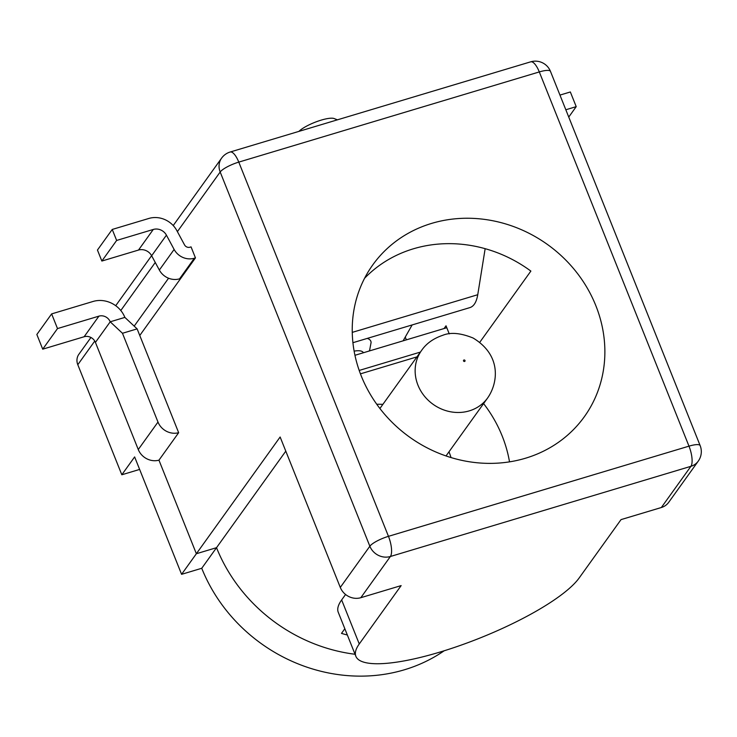 <?xml version="1.0" encoding="UTF-8"?>
<svg xmlns="http://www.w3.org/2000/svg" width="737" height="737" viewBox="0 0 737 737"><rect width="100%" height="100%" fill="white"/><g stroke="black" fill="none" stroke-linecap="round" stroke-linejoin="round"><path stroke-width="1.11" d="M344.833 628.725L341.489 633.396A158.105 143.816 -144.3 0 0 347.348 635.008M661.347 507.517L690.91 466.318L390.389 556.499L360.826 597.698L401.14 585.602L359.26 643.963A122.066 29.121 158.2 0 0 355.87 656.308A122.066 29.121 158.2 0 0 459.676 645.64A122.066 29.121 158.2 0 0 579.153 577.983L621.033 519.613L661.347 507.517A16.278 14.804 -144.3 0 0 668.699 502.33L698.261 461.132A16.278 16.278 0 0 0 700.15 445.599A16.278 3.878 158.2 0 0 688.984 446.152A16.278 5.537 73.3 0 1 690.91 466.318A16.278 14.804 35.7 0 0 698.261 461.132M483.592 403.59A130.2 118.436 -144.3 0 1 509.516 461.859M479.769 342.309L530.87 271.087A130.2 118.436 -144.3 0 0 364.575 278.273M549.102 245.679A130.2 118.436 -144.3 0 1 584.34 416.727A130.2 118.436 -144.3 0 1 466.106 461.215A130.2 118.436 -144.3 0 1 361.277 376.008A130.2 118.436 -144.3 0 1 372.765 264.905A130.2 118.436 -144.3 0 1 549.102 245.679M416.939 356.892L360.439 373.852M376.764 404.281A71.203 64.773 -144.3 0 1 382.872 404.373M448.99 451.818A71.203 64.773 -144.3 0 1 451.026 457.566M355.05 654.263A160.721 146.193 -144.3 0 1 216.521 547.683L196.364 553.727L158.952 460.174L196.364 553.727L216.521 547.683A160.721 146.193 35.7 0 0 355.05 654.263M405.258 337.076L406.373 339.858M168.561 278.227L134.189 326.123M139.772 335.482L195.452 257.895L191.049 246.886L189.943 247.217A4.477 4.072 35.7 0 1 184.517 244.859L176.825 230.58A23.05 20.968 35.7 0 0 148.883 218.447L112.236 229.447L97.45 250.046L101.853 261.045L116.639 240.446L112.236 229.447M172.79 418.036L178.658 432.711L158.952 460.174A16.684 15.173 -144.3 0 1 138.27 449.533L95.423 342.401A8.955 8.144 35.7 0 0 84.129 336.745L42.718 349.172L57.504 328.573L51.636 313.898L36.85 334.497L42.718 349.172M360.826 597.698A16.278 14.804 -144.3 0 1 340.291 587.426L280.134 437.004L181.588 574.326L201.745 568.282A160.721 146.193 35.7 0 0 444.181 650.78M449.257 333.889L446.023 325.8L444.052 328.545M285.79 451.155L201.745 568.282M337.408 119.827L334.156 118.556A20.341 4.855 158.2 0 0 316.965 121.531A20.341 4.855 158.2 0 0 298.918 131.379M345.57 594.483L341.646 599.936A122.066 29.121 158.2 0 0 338.255 612.281L355.87 656.308M139.634 469.432L121.817 474.775L134.631 456.922L181.588 574.326M121.817 474.775L77.8 364.714A12.207 11.101 -144.3 0 1 78.868 354.294L90.937 337.482M565.823 109.767L576.214 106.644L568.743 117.063M559.954 95.091L570.346 91.968L576.214 106.644M446.788 327.725L354.948 355.289M420.394 352.083L359.195 370.444M124.866 317.398L110.209 321.802L122.471 333.281L137.128 328.877L124.866 317.398A25.224 22.948 35.7 0 0 93.046 301.47L51.636 313.898M122.471 333.281L157.985 422.061A16.684 15.173 35.7 0 0 178.658 432.702M172.642 417.667L137.128 328.877M95.423 342.401L110.209 321.802A8.955 8.144 35.7 0 0 98.915 316.145L57.504 328.573M195.452 257.895L194.347 258.226A16.684 15.173 -144.3 0 1 174.125 249.447L166.433 235.158A10.843 9.867 35.7 0 0 153.287 229.456L116.639 240.446M101.853 261.045L138.51 250.055A10.843 9.867 35.7 0 1 151.647 255.757L159.349 270.046A16.684 15.173 -144.3 0 0 179.57 278.826L180.666 278.494M367.238 338.412A30.521 10.604 -24.4 0 1 371.098 342.438L369.679 350.001A12.207 10.668 -156.2 0 1 369.145 351.024M412.149 324.934L403.13 340.826M485.149 248.691L477.751 294.717C476.517 301.977 473.928 306.26 469.985 307.578L352.922 342.705M340.291 587.426L369.854 546.228A16.278 14.804 35.7 0 0 390.389 556.499A16.278 5.537 -106.7 0 0 388.463 536.333A16.278 3.878 158.2 0 0 369.854 546.228L220.179 172.007L177.396 231.63M155.267 262.464L120.785 310.517M221.616 158.114A16.278 14.804 35.7 0 0 220.179 172.007A16.278 3.878 -21.8 0 1 238.779 162.112A16.278 5.537 -106.7 0 0 230.165 152.015A16.278 16.278 0 0 0 221.616 158.114L173.223 225.55M341.646 599.936L359.26 643.963M388.463 536.333L238.779 162.112L539.3 71.931A16.278 3.878 -21.8 0 1 550.475 71.378A16.278 16.278 0 0 0 530.686 61.834A16.278 5.537 73.3 0 1 539.3 71.931L688.984 446.152L388.463 536.333M94.76 341.065L77.8 364.714M463.969 359.997A0.811 0.737 35.7 0 0 463.776 361.287A0.811 0.737 35.7 0 0 465.047 360.909A0.811 0.737 35.7 0 0 463.969 359.997M446.023 455.945L487.664 397.916C497.862 383.369 502.09 355.529 473.126 338.034C460.726 332.995 450.639 332.074 442.854 335.261C433.393 338.458 426.299 343.525 421.555 350.471A40.692 37.016 35.7 0 0 433.034 404.263A40.692 37.016 35.7 0 0 487.673 397.906A40.692 37.016 35.7 0 0 487.793 397.74M157.985 422.061L138.27 449.533M98.915 316.145L84.129 336.745M179.57 278.826L194.347 258.226M354.128 351.134A19.005 6.605 -24.4 0 1 363.424 352.747M477.751 294.717L352.258 332.378M138.51 250.055L153.287 229.456M159.349 270.046L174.125 249.447M151.647 255.757L166.433 235.158M115.709 305.708L151.61 255.675M230.165 152.015L530.686 61.834M550.475 71.378L700.15 445.599M421.555 350.471L379.905 408.501M369.679 350.001L369.237 350.996"/></g></svg>
